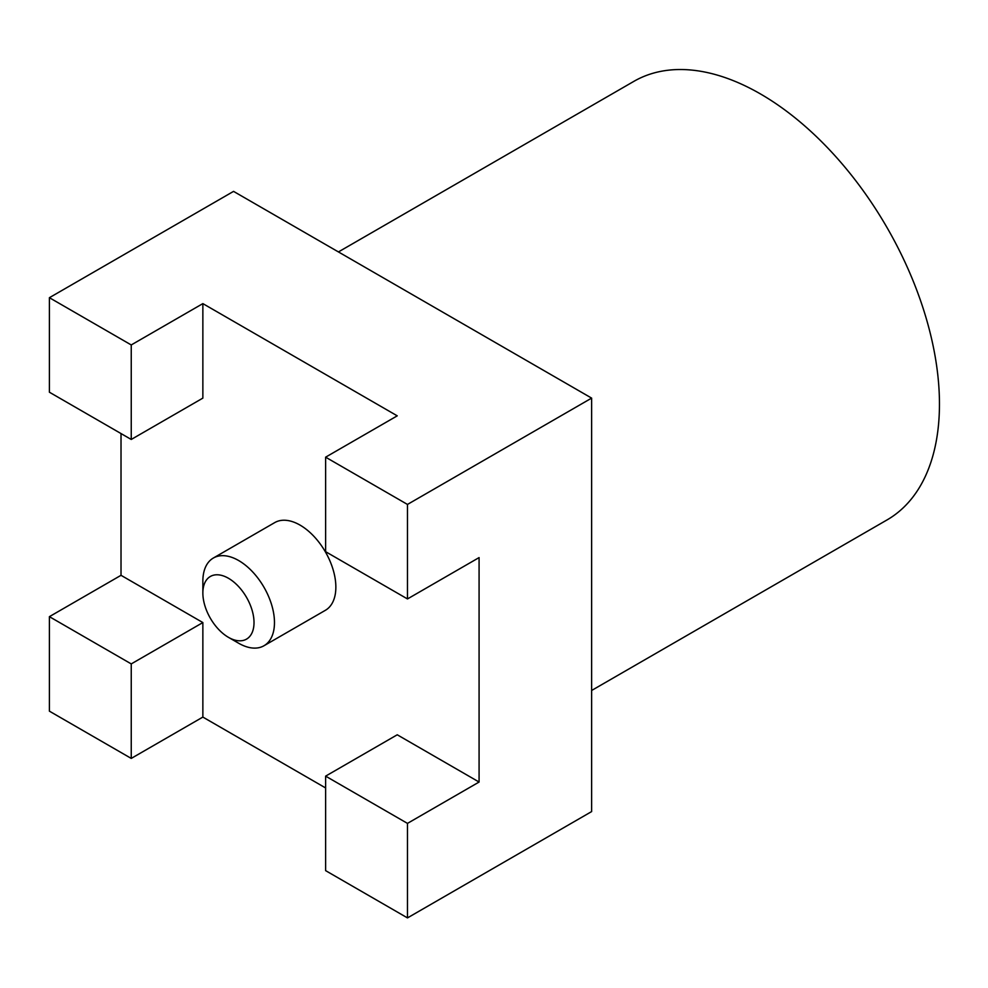 <?xml version="1.0" encoding="UTF-8"?>
<svg xmlns="http://www.w3.org/2000/svg" width="988" height="988" viewBox="0 0 988 988"><rect width="100%" height="100%" fill="white"/><g stroke="black" fill="none" stroke-linecap="round" stroke-linejoin="round"><path stroke-width="1.48" d="M238.664 643.237L228.438 637.334A36.173 20.884 -120 0 0 254.015 622.564A36.173 20.884 -120 0 0 228.438 578.264A36.173 20.884 -120 0 0 202.861 593.035A36.173 20.884 -120 0 0 228.438 637.334L238.664 643.237A50.635 29.232 60 0 0 263.981 645.744L325.373 610.312A50.635 29.232 -120 0 0 333.129 569.73A50.635 29.232 -120 0 0 300.056 525.11A50.635 29.232 -120 0 0 274.726 522.603L213.346 558.035A50.635 29.232 60 0 1 238.664 560.542A50.635 29.232 60 0 1 271.749 605.175A50.635 29.232 60 0 1 263.981 645.744M591.627 690.476L887.026 519.935A253.2 146.187 -120 0 0 925.83 317.037A253.2 146.187 -120 0 0 760.427 93.922A253.2 146.187 -120 0 0 633.827 81.387L338.427 251.928M407.476 917.901L407.476 823.387L479.081 782.039L397.238 734.788L325.62 776.136L325.62 870.638L407.476 917.901L591.627 811.58L591.627 398.115L233.551 191.376L49.4 297.697L49.4 392.211L131.243 439.462L202.861 398.115L202.861 303.612L397.238 415.837L325.62 457.172L325.62 551.687L407.476 598.938L407.476 504.436L591.627 398.115M479.081 782.039L479.081 557.59L407.476 598.938M121.018 433.547L121.018 575.312L202.861 622.564L202.861 717.078L325.62 787.955M131.243 758.414L131.243 663.911L49.4 616.66L49.4 711.162L131.243 758.414L202.861 717.078M131.243 439.462L131.243 344.948L49.4 297.697M131.243 344.948L202.861 303.612M407.476 504.436L325.62 457.172M49.4 616.66L121.018 575.312M131.243 663.911L202.861 622.564M407.476 823.387L325.62 776.136M202.861 593.035L202.861 581.216A50.635 29.232 60 0 1 213.346 558.035"/></g></svg>
